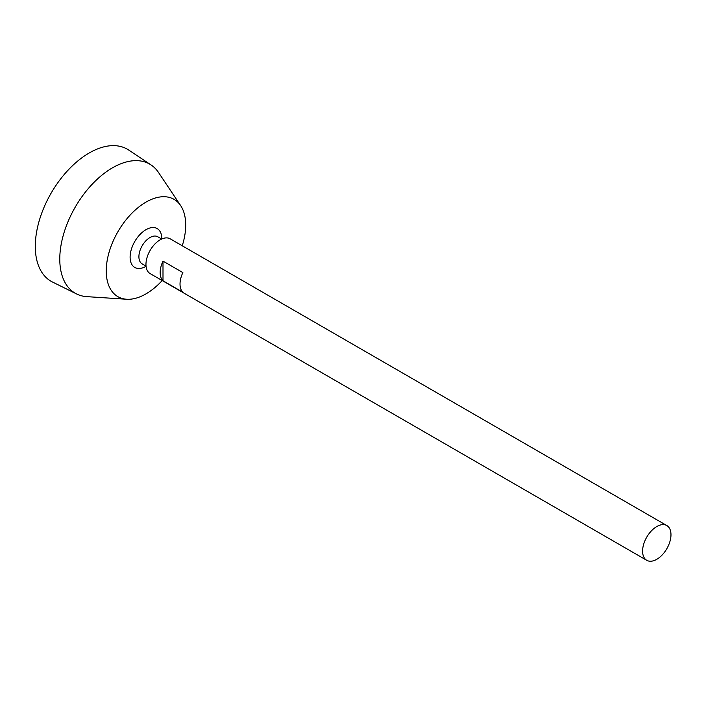 <?xml version="1.0" encoding="UTF-8"?>
<svg xmlns="http://www.w3.org/2000/svg" width="706" height="706" viewBox="0 0 706 706"><rect width="100%" height="100%" fill="white"/><g stroke="black" fill="none" stroke-linecap="round" stroke-linejoin="round"><path stroke-width="1.06" d="M656.783 559.311A20.068 11.587 -60 0 1 646.749 560.308A20.068 11.587 -60 0 1 646.749 537.134A20.068 11.587 -60 0 1 666.817 525.546A20.068 11.587 -60 0 1 669.897 541.626A20.068 11.587 -60 0 1 656.783 559.311M646.749 560.308L150.122 273.584A20.068 11.587 -60 0 1 150.122 250.409A20.068 11.587 -60 0 1 170.19 238.822L666.817 525.546M162.998 261.114L182.863 272.587A20.068 11.587 120 0 0 182.863 292.249L162.998 280.776A20.068 11.587 -60 0 1 162.998 261.114L162.998 280.776M146.054 266.118L142.144 263.859A15.647 9.028 -60 0 1 142.144 245.803A15.647 9.028 -60 0 1 157.782 236.766L161.692 239.025M144.395 267.15A22.433 12.955 -60 0 1 130.116 256.56A22.433 12.955 -60 0 1 145.427 230.015A22.433 12.955 -60 0 1 161.753 237.057A30.102 30.102 0 0 1 161.868 238.946M162.177 280.538A56.189 32.441 -60 0 1 145.965 293.89A56.189 32.441 -60 0 1 126.639 299.247A56.189 32.441 -60 0 1 117.876 231.789A56.189 32.441 -60 0 1 180.683 205.649A56.189 32.441 -60 0 1 182.245 245.785M126.639 299.247L86.847 296.644A74.527 43.031 -60 0 1 76.619 293.97A74.527 43.031 -60 0 1 75.215 207.158A74.527 43.031 -60 0 1 151.102 164.975A74.527 43.031 -60 0 1 158.523 172.493L180.683 205.649M76.619 293.97L52.526 282.047A76.257 44.028 -60 0 1 51.079 193.232A76.257 44.028 -60 0 1 128.721 150.06L151.102 164.975M144.351 267.168A30.102 30.102 0 0 0 146.071 266.303"/></g></svg>
